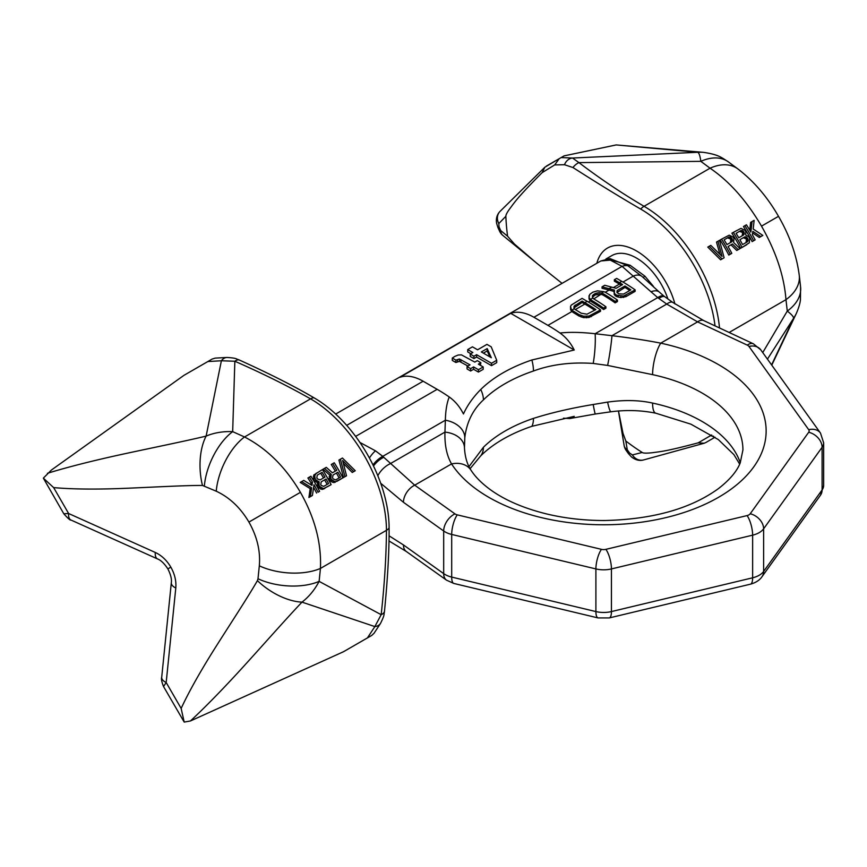 <?xml version="1.0" encoding="UTF-8"?>
<svg xmlns="http://www.w3.org/2000/svg" width="867" height="867" viewBox="0 0 867 867"><rect width="100%" height="100%" fill="white"/><g stroke="black" fill="none" stroke-linecap="round" stroke-linejoin="round"><path stroke-width="1.3" d="M761.508 226.135L778.501 216.327C767.262 196.82 753.672 180.975 737.719 168.816L737.719 168.816A46.417 29.912 126.6 0 0 710.062 168.198C729.472 181.441 746.628 200.765 761.508 226.135C776.041 251.723 784.202 276.226 785.968 299.668L729.136 332.473M722.655 258.626L720.596 259.807L707.797 247.106L709.249 246.261L722.059 258.962L724.108 257.781L719.502 240.343L717.963 241.232L722.048 256.404L710.788 245.372L709.249 246.261M719.859 254.129L716.51 242.066L717.963 241.232M730.339 254.183L728.8 255.071A107.345 61.98 -120 0 0 720.098 239.996L721.561 239.151A110.25 63.649 60 0 1 730.263 254.226L731.802 253.337A110.25 63.649 -120 0 0 728.085 246.51L732.442 243.995L738.207 249.642L740.006 248.601L733.612 242.457L733.97 238.403A110.25 63.649 -120 0 0 733.211 237.135L729.19 235.174L721.561 239.151M738.554 249.447L736.755 250.476L730.989 244.83L728.085 246.51M746.758 244.711L740.602 248.255A107.345 61.98 -120 0 0 731.9 233.18L733.352 232.345A110.25 63.649 60 0 1 742.054 247.42L749.326 242.793L749.63 238.338A110.25 63.649 -120 0 0 748.741 236.724L745.739 235.033L745.772 231.587A110.25 63.649 -120 0 0 745.002 230.319L740.992 228.368L733.352 232.345M753.683 240.712L752.144 241.6A107.345 61.98 -120 0 0 743.442 226.525L744.894 225.68A110.25 63.649 60 0 1 753.596 240.755L755.135 239.866A110.25 63.649 -120 0 0 752.328 234.643L752.838 231.359L760.782 236.615L762.83 235.423L753.195 229.018L754.127 220.348L752.068 221.54L750.865 232.074A110.25 63.649 -120 0 0 746.433 224.791L744.894 225.68M749.749 230.178L750.616 222.375L752.068 221.54M761.378 236.268L759.319 237.45L752.599 232.963M730.393 242.608L730.794 239.812A107.345 61.98 -120 0 0 730.22 238.858L727.511 237.861L724.086 239.834L728.963 237.016L731.672 238.024A110.25 63.649 60 0 1 732.247 238.967L731.835 241.774L726.969 244.581A110.25 63.649 -120 0 0 724.086 239.834M742.185 235.802L742.586 232.995A107.345 61.98 -120 0 0 742.206 232.367L739.497 231.359L736.083 233.331L740.949 230.524L743.658 231.532A110.25 63.649 60 0 1 744.038 232.161L743.637 234.957L738.76 237.775A110.25 63.649 -120 0 0 736.083 233.331M745.978 242.587L746.465 239.747A107.345 61.98 -120 0 0 745.923 238.772L743.301 237.721L739.876 239.693L744.753 236.886L747.376 237.937A110.25 63.649 60 0 1 747.918 238.902L747.43 241.752L742.564 244.559A110.25 63.649 -120 0 0 739.876 239.693M562.065 283.357L536.64 263.135L514.391 244.006L507.585 236.214A202.759 117.067 -120 0 1 505.851 216.295C505.819 214.983 506.978 212.653 509.33 209.315C513.752 203.658 515.67 199.15 542.157 172.631L554.685 164.914L564.493 164.719L572.968 167.537C598.588 183.912 621.162 197.763 640.691 209.077A106.327 61.384 60 0 1 693.849 265.204A106.327 61.384 60 0 1 715.026 325.873M711.666 434.985L698.173 442.853C663.483 452.108 659.386 451.599 652.266 452.737C646.403 453.333 643.043 453.246 642.209 452.466A202.759 117.067 60 0 1 625.822 441.01L623.005 433.37L618.496 411.023M596.832 263.286A58.024 33.499 -120 0 1 625.822 246.412A58.024 33.499 -120 0 1 665.509 281.569A58.024 33.499 60 0 1 674.927 303.927M642.209 452.466L632.368 454.926L629.67 453.127L627.285 449.8L625.822 441.01M715.037 437.217L706.085 442.387M705.944 442.473L704.188 443.232L698.173 442.853M713.628 436.264L711.124 435.863M800.555 286.609A46.417 29.912 173.4 0 1 800.577 286.825L799.266 275.403A46.417 29.912 173.4 0 1 785.968 299.668L787.279 311.08C791.679 314.483 793.771 316.899 793.565 318.33L771.587 364.909M667.904 298.952A49.321 28.481 60 0 0 661.153 284.083A49.321 28.481 -120 0 0 611.831 255.602L605.881 259.038M728.659 162.086A46.417 29.912 126.6 0 0 728.486 161.966C721.485 157.512 718.851 154.662 703.538 152.354L703.538 152.354A45.669 40.977 116.9 0 0 697.697 152.289L616.177 144.93L564.059 155.887L559.182 158.704L554.685 164.914M737.719 168.816L728.486 161.966A46.417 29.912 126.6 0 0 700.829 161.349C700.092 155.832 699.04 152.82 697.697 152.289L572.534 158.032A11.607 9.439 92.2 0 0 564.493 164.719M572.968 167.537A11.607 7.489 126.7 0 1 578.918 162.606L700.829 161.349L710.062 168.198L644.051 206.303C621.747 193.211 600.04 178.645 578.918 162.606L572.534 158.032L561.144 157.566M546.373 166.096L559.182 158.704L544.844 167.233L542.157 172.631M505.851 216.295L498.807 223.588L499.013 226.829L500.703 230.557L507.585 236.214M499.013 226.829L497.951 227.566L499.652 231.294L500.703 230.557A11.607 7.749 -50.6 0 0 502.827 235.412L536.64 263.135M703.538 152.354L616.177 144.93M624.132 445.519A11.607 11.607 0 0 0 626.115 450.341L627.285 449.8A11.607 7.749 -9.4 0 1 624.132 445.519L618.453 411.023M762.743 352.587L787.279 311.08A46.417 29.912 173.4 0 0 800.577 286.825L800.447 299.559C800.165 303.071 798.821 307.633 796.426 313.236L796.426 313.236A45.669 40.977 -176.9 0 1 793.565 318.33L767.436 359.133M720.596 259.807L722.059 258.962M730.989 244.83L732.442 243.995M728.8 255.071L730.263 254.226M736.755 250.476L738.207 249.642M730.968 241.85L732.42 241.004M731.109 240.907L732.561 240.072M730.794 239.812L732.247 238.967M730.22 238.858L731.672 238.024M729.375 238.057L730.827 237.222M728.475 237.731L729.927 236.886M727.511 237.861L728.963 237.016M740.602 248.255L742.054 247.42M739.497 231.359L740.949 230.524M742.77 235.033L744.222 234.198M742.9 234.101L744.352 233.266M742.586 232.995L744.038 232.161M742.206 232.367L743.658 231.532M741.372 231.565L742.824 230.73M740.461 231.229L741.914 230.394M745.923 238.772L747.376 237.937M746.465 239.747L747.918 238.902M745.132 237.948L746.585 237.114M744.254 237.601L745.707 236.767M743.301 237.721L744.753 236.886M746.574 241.817L748.026 240.983M746.736 240.863L748.188 240.029M752.144 241.6L753.596 240.755M759.319 237.45L760.782 236.615M300.426 492.337L248.927 522.075C257.131 536.619 260.588 551.206 259.32 565.826A46.417 23.279 5.8 0 0 320.432 568.438C321.57 543.327 314.905 517.957 300.426 492.337C285.481 466.999 266.852 448.542 244.527 436.968L310.549 398.853A11.607 6.698 -60 0 1 313.908 397.747C294.292 386.238 269.474 373.688 239.465 360.076L238.176 359.534M343.484 463.542L352.251 472.472L353.79 471.583M352.251 472.472L355.253 470.738L342.443 458.036L340.395 459.217L338.932 460.063L343.538 477.5L345.077 476.612M332.7 463.661A110.25 63.649 60 0 1 336.754 470.293L332.397 472.818L326.285 467.356L324.496 468.397L331.227 474.347L330.826 478.432A110.25 63.649 60 0 1 331.541 479.722L335.334 481.814L342.942 477.847A110.25 63.649 -120 0 0 334.239 462.772L331.248 464.495A107.345 61.98 60 0 1 335.312 471.139M341.49 478.692L336.786 481.402M324.496 468.397L323.033 469.242L329.785 475.181L329.373 479.267A107.345 61.98 60 0 1 330.089 480.567L332.343 482.258L335.334 482.236M316.282 473.133L314.775 475.723L315.111 478.519A110.25 63.649 60 0 1 316.076 480.101L319.11 481.77L319.023 485.238A110.25 63.649 60 0 1 319.739 486.539L323.543 488.62L331.14 484.653A110.25 63.649 -120 0 0 322.437 469.578L313.746 475.029L313.659 479.353A107.345 61.98 60 0 1 314.623 480.936L317.658 482.605L317.582 486.073A107.345 61.98 60 0 1 318.287 487.373L322.08 489.465L329.688 485.498M318.146 492.163L319.609 491.318A110.25 63.649 -120 0 0 310.906 476.243L309.367 477.132A110.25 63.649 60 0 1 312.478 482.171L312.001 485.444L303.721 480.394L301.673 481.575L311.632 487.796L310.375 496.65L312.423 495.469L313.984 484.729A110.25 63.649 60 0 1 318.07 492.207M313.616 487.471A107.345 61.98 60 0 1 316.607 493.052M301.673 481.575L300.21 482.41L310.191 488.63L308.923 497.485L310.971 496.303M309.367 477.132L307.904 477.977A107.345 61.98 60 0 1 311.025 483.017L310.787 484.686M332.993 475.04L337.87 472.222A110.25 63.649 60 0 1 340.547 477.088L335.67 479.906L333.08 478.833A110.25 63.649 -120 0 0 332.538 477.858L332.993 475.04L336.418 473.057A107.345 61.98 60 0 1 339.084 477.934M321.202 481.846L326.068 479.028A110.25 63.649 60 0 1 328.571 483.58L323.694 486.387L321.104 485.325A110.25 63.649 -120 0 0 320.747 484.675L321.202 481.846L324.616 479.874A107.345 61.98 60 0 1 327.119 484.415M317.214 475.159L322.09 472.352A110.25 63.649 60 0 1 324.962 477.11L320.086 479.917L317.42 478.898A110.25 63.649 -120 0 0 316.845 477.945L317.214 475.159L320.638 473.187A107.345 61.98 60 0 1 323.51 477.945M384.319 612.655L384.482 611.268C387.722 578.235 389.25 550.469 389.099 527.97A106.327 61.384 -120 0 0 367.077 453.864A106.327 61.384 -120 0 0 313.908 397.747M163.549 686.545L184.194 722.081L181.149 708.426L166.182 682.513L163.549 686.545C161.717 682.015 161.099 678.915 161.706 677.257L171.319 582.732A11.607 5.82 5.8 0 0 175.795 587.989C176.38 581.009 174.733 574.073 170.842 567.159C166.8 560.331 161.609 555.433 155.28 552.452L68.612 513.513L63.8 513.773L43.35 478.129L51.402 470.044L183.956 375.335L212.187 359.036L215.222 358.114L226.991 357.453C237.699 358.136 236.138 359.176 238.49 359.664M259.32 565.826L257.998 578.755A46.417 23.279 5.8 0 0 319.121 581.378L320.432 568.438L386.454 530.322A107.345 61.98 -120 0 0 310.549 398.853C287.877 385.978 262.636 373.449 234.849 361.246L221.388 360.759L207.852 361.539M248.927 522.075C240.43 507.704 229.527 497.409 216.241 491.199A46.417 23.279 -65.8 0 1 244.527 436.968L232.67 431.636C223.057 431.257 214.203 432.731 206.129 436.09C184.649 441.346 141.354 449.995 113.393 456.248C87.513 462.068 65.524 467.747 47.425 473.295M170.842 567.159L167.862 568.882C164.372 563.561 160.948 560.255 157.588 558.955A11.607 5.82 -65.8 0 1 155.28 552.452M257.998 578.755L257.412 580.63A45.669 24.059 34.2 0 0 301.998 602.132C286.706 618.106 257.564 651.28 238.165 672.369C220.196 691.877 204.276 708.079 190.426 720.976L343.516 651.713L371.759 635.413L374.067 633.246L380.526 623.384C385.284 613.782 383.604 614.605 384.363 612.319M389.099 527.97A11.607 6.698 -0 0 1 386.454 530.322C386.259 556.397 384.504 584.521 381.166 614.681L319.121 581.378C314.645 589.896 308.934 596.821 301.998 602.132L374.858 626.581A11.607 8.54 32.7 0 0 380.505 623.416M384.482 611.268A11.607 5.798 5.9 0 1 381.166 614.681L374.858 626.581L367.424 637.917M371.759 635.413L357.291 643.769L371.759 635.413M184.194 722.081L190.426 720.976M216.241 491.199L202.466 485.455A45.669 24.059 -94.2 0 1 206.129 436.09L221.388 360.759A11.607 8.54 -92.7 0 1 226.959 357.453M43.35 478.129L53.646 487.601L68.612 513.513A11.607 5.82 -65.8 0 0 70.931 520.016L70.931 520.016C70.325 520.525 67.951 518.444 63.8 513.773M340.395 459.217L344.99 476.666L346.529 475.777L342.606 460.507L353.714 471.626M343.538 477.5L344.99 476.666M333.882 482.648L335.334 481.814M332.343 482.258L333.795 481.423M330.869 481.391L332.321 480.556M330.089 480.567L331.541 479.722M329.373 479.267L330.826 478.432M329.092 478.15L330.544 477.305M329.124 476.417L330.576 475.582M329.785 475.181L331.227 474.347M336.418 473.057L337.87 472.222M317.658 482.605L319.11 481.77M317.333 483.222L318.785 482.388M316.964 482.583L318.406 481.749M315.447 481.749L316.888 480.914M314.623 480.936L316.076 480.101M313.659 479.353L315.111 478.519M313.334 478.259L314.786 477.424M313.323 476.557L314.775 475.723M313.746 475.029L315.209 474.184M323.532 489.053L324.995 488.208M322.08 489.465L323.543 488.62M320.541 489.064L321.993 488.229M319.078 488.208L320.53 487.362M318.287 487.373L319.739 486.539M317.582 486.073L319.023 485.238M317.289 484.956L318.742 484.122M324.616 479.874L326.068 479.028M320.638 473.187L322.09 472.352M311.025 483.017L312.478 482.171M308.923 497.485L310.375 496.65M310.191 488.63L311.632 487.796M355.622 436.404L437.163 389.326L423.139 381.22A52.226 30.15 -120 0 0 399.925 377.297L510.706 313.345A52.226 30.15 -120 0 1 533.92 317.268L547.944 325.363A174.072 100.507 60 0 1 560.017 333.026C565.923 337.22 570.659 342.888 574.236 350.019L510.706 313.345M653.35 286.262L644.885 276.15L630.157 265.28A5.798 3.208 -53.6 0 1 627.871 265.768A12.712 8.215 132.9 0 0 622.094 266.364L651.019 291.789A14.36 7.825 135.9 0 1 659.484 292.233L641.992 276.432L627.871 265.768L610.021 258.594L600.82 260.978L610.281 260.122L622.094 266.364L533.92 317.268M369.407 458.025A14.36 5.365 -58.7 0 1 375.498 450.851L359.903 442.43M613.413 287.573L619.45 284.083L614.367 281.146L614.367 279.727L619.45 282.664A175.817 101.504 60 0 1 622.614 284.539L616.079 288.31L604.754 285.276L602.056 286.836L614.551 290.12L613.803 291.496L615.017 294.13A175.817 101.504 60 0 1 616.589 295.159L623.59 296.048L635.143 289.892A175.817 101.504 60 0 0 621.758 281.331L616.675 278.394L614.367 279.727M603.833 291.68L597.471 290.846L592.822 292.168L589.755 294.39L589.04 297.522L590.449 299.408L592.822 298.042L592.497 295.528L595.185 293.523L599.054 292.645L601.46 293.046L603.833 291.68L605.264 292.244L609.089 290.066L602.056 288.256L602.056 286.836M589.007 295.734L589.04 298.952L589.842 300.296L589.842 298.877M588.368 302.03L590.449 300.827L589.842 300.296M570.54 306.387L570.573 309.606L571.375 310.96L571.375 309.541L572.957 310.895A175.817 101.504 60 0 1 578.853 314.526L583.534 316.195L588.975 316.043L600.517 309.877A175.817 101.504 60 0 0 587.143 301.315L582.06 298.378L571.299 305.054L570.54 306.387L571.375 309.541M547.944 325.363L571.992 311.481L571.375 310.96M573.911 307.98L582.104 302.496L582.104 301.077L584.835 302.648A175.817 101.504 60 0 1 595.857 309.573L587.002 314.201L581.161 313.193A175.817 101.504 60 0 0 575.265 309.562L574.073 308.435L574.041 306.192L582.104 301.077M575.287 309.584L584.835 304.068L582.104 302.496M592.378 297.327L595.185 294.943L601.004 294.303L601.004 292.883M592.822 298.042L593.732 298.909L601.004 294.303M574.236 350.019L531.883 359.989A142.372 82.192 180 0 0 480.719 389.521C473.024 397.314 467.27 405.463 463.455 413.971C459.868 406.818 455.121 401.161 449.236 396.978A174.072 100.507 60 0 0 437.163 389.326M467.725 349.564L472.862 352.522L470.207 354.05L473.946 356.218L476.601 354.679L491.513 363.284L496.726 360.282L491.199 346.822L486.961 344.372L477.587 349.791L472.461 346.833L467.725 349.564L467.725 351.926L470.814 353.703M470.207 354.05L470.207 356.424L473.946 358.58L476.601 357.052L491.513 365.657L496.726 362.644L496.726 360.282M452.292 358.049L455.879 360.119L459.391 359.003L470.022 364.855L467.042 366.568L470.618 368.638L473.599 366.914L478.421 369.71L483.201 366.947L478.378 364.162L480.871 362.72L477.294 360.65L474.802 362.092L461.45 354.874L458.253 355.004L454.861 356.391L452.292 358.049L452.292 360.423L455.879 362.493L459.391 361.376L467.963 366.037M467.042 366.568L467.042 368.941L470.618 371L473.599 369.288L478.421 372.073L483.201 369.32L483.201 366.947M480.426 365.343L480.871 362.72M483.385 353.14L487.189 350.94L489.888 356.89M372.983 464.972A14.446 6.665 -46.5 0 1 382.77 456.345L375.498 450.851M373.493 466.002A14.457 6.936 -44.8 0 1 383.767 457.31L382.77 456.345L445.356 420.213C445.584 410.568 446.884 402.819 449.236 396.978M560.017 333.026C569.63 331.953 581.334 332.191 595.141 333.73L657.717 297.609L666.734 304.079L697.577 321.885L747.267 345.12A5.798 3.349 180 0 1 748.969 346.442L808.705 429.685A5.798 3.349 180 0 1 808.705 432.254L750.215 513.763A5.798 3.349 180 0 1 747.083 515.583L605.892 549.342A5.798 3.349 180 0 1 601.449 549.342L457.256 514.857A5.798 3.349 180 0 1 454.958 513.871L414.719 485.184L383.767 457.31M651.019 291.789L657.717 297.609A14.446 5.668 127.5 0 1 664.133 296.254L664.989 296.872A14.457 5.365 126 0 0 658.887 298.465M613.803 291.496L615.017 295.549A174.072 100.507 60 0 1 616.589 296.579L620.87 297.554L625.909 296.644L635.143 291.323L635.143 289.892M609.089 290.066L614.551 291.55M601.46 294.466L602.955 294.997A174.072 100.507 60 0 1 615.137 302.865L617.445 301.532L617.445 300.101L615.137 301.434A175.817 101.504 60 0 0 602.955 293.577L601.46 293.046M590.449 300.827L591.424 301.662A174.072 100.507 60 0 1 603.595 309.53L605.903 308.197L605.903 306.766L603.595 308.099A175.817 101.504 60 0 0 591.424 300.242L590.449 299.408M571.992 311.481L572.957 312.326A174.072 100.507 60 0 1 578.853 315.956L583.534 317.625L588.975 317.474L600.517 311.307L600.517 309.877M584.835 304.068A174.072 100.507 60 0 1 594.719 310.234M619.45 284.083A174.072 100.507 60 0 1 621.411 285.232M629.735 290.51A174.072 100.507 60 0 0 624.977 287.411L616.903 292.547M593.191 363.436A23.214 3.403 94.6 0 0 595.141 333.73L611.961 335.692C630.179 337.87 646.446 340.352 660.741 343.148A162.465 93.799 180 0 1 718.548 497.3A162.465 93.799 180 0 1 451.555 463.921C446.765 455.63 444.565 445.031 444.955 432.113A23.214 16.462 -2.3 0 1 464.452 447.535L464.81 437.553C466.684 422.186 472.894 409.636 483.407 399.904A139.262 80.403 180 0 1 505.201 383.593A139.262 80.403 180 0 1 533.454 371.011C551.119 364.465 571.028 361.94 593.191 363.436L607.615 365.43L652.591 374.642A139.262 80.403 180 0 1 742.932 449.919L740.223 462.902C736.928 471.345 729.635 479.939 718.342 488.685C690.468 508.81 652.548 519.42 604.581 520.514C584.456 520.547 565.186 518.368 546.774 513.979C523.386 508.214 504.388 499.966 489.779 489.259C481.358 482.984 475.105 476.633 471.019 470.228L471.019 470.228A23.214 17.741 -33 0 1 471.03 470.239M457.256 514.857A14.511 4.53 -76.6 0 0 451.696 534.44A20.309 11.726 180 0 1 443.687 530.994L443.687 573.629A14.511 9.201 125.5 0 0 446.538 580.175L453.875 583.458A14.511 4.53 103.4 0 1 451.696 577.086L595.9 611.571A14.511 4.53 103.4 0 0 598.078 617.933L609.263 617.933A14.511 4.53 76.6 0 0 611.441 611.571L752.632 577.801A14.511 4.53 76.6 0 1 750.454 584.174C755.764 582.7 759.622 580.218 762.006 576.707A14.511 10.946 35.7 0 0 763.621 571.461L822.1 489.942A14.511 10.946 35.7 0 1 820.485 495.198L823.65 485.455A20.309 11.726 180 0 1 822.1 489.942L822.1 447.307L763.621 528.816L763.621 571.461A20.309 11.726 180 0 1 752.632 577.801L752.632 535.167L611.441 568.925L611.441 611.571A20.309 11.726 180 0 1 595.9 611.571L595.9 568.925L451.696 534.44L451.696 577.086A20.309 11.726 180 0 1 443.687 573.629L403.448 544.942L389.045 535.795M454.958 513.871A14.511 9.201 -54.5 0 0 443.687 530.994L403.448 502.296L380.7 483.255M468.982 466.63L483.407 447.285A139.262 80.403 180 0 1 505.201 430.975A139.262 80.403 180 0 1 533.454 418.393C551.119 412.79 571.028 408.162 593.191 404.499L607.615 402.104C624.251 399.785 639.239 400.11 652.591 403.068A139.262 80.403 180 0 1 740.288 462.75M630.157 265.28L606.867 258.854M644.885 276.15A5.798 0.91 -47.6 0 1 643.119 277.332M563.474 418.197L569.727 418.544L574.236 416.344L531.883 426.315A142.372 82.192 180 0 0 480.719 455.858L470.087 468.7M572.957 312.326L572.957 310.895M593.732 298.909A175.817 101.504 60 0 1 605.903 306.766M605.264 292.244A175.817 101.504 60 0 1 617.445 300.101M624.977 285.991A175.817 101.504 60 0 1 630.862 289.86L623.557 294.076L618.897 293.826A175.817 101.504 60 0 0 617.716 293.057L616.903 291.128L617.662 290.207L624.977 285.991L624.977 287.411M570.573 309.606L570.573 308.186M591.283 316.639L591.283 315.209M588.975 317.474L588.975 316.043M586.645 317.81L586.645 316.379M583.534 317.625L583.534 316.195M581.193 317.019L581.193 315.588M578.853 315.956L578.853 314.526M575.179 306.495L575.179 305.076M574.041 307.612L574.041 306.192M591.424 301.662L591.424 300.242M603.595 309.53L603.595 308.099M592.497 296.947L592.497 295.528M593.646 295.831L593.646 294.412M595.185 294.943L595.185 293.523M597.114 294.281L597.114 292.862M599.054 294.076L599.054 292.645M602.955 294.997L602.955 293.577M615.137 302.865L615.137 301.434M589.04 298.952L589.04 297.522M614.215 294.574L614.215 293.154M615.017 295.549L615.017 294.13M616.589 296.579L616.589 295.159M618.149 297.153L618.149 295.723M620.87 297.554L620.87 296.124M623.59 297.479L623.59 296.048M625.909 296.644L625.909 295.213M617.662 291.637L617.662 290.207M491.34 357.735L481.337 351.948L487.189 348.577L491.34 357.735M491.513 365.657L491.513 363.284M476.601 357.052L476.601 354.679M473.946 358.58L473.946 356.218M487.189 350.94L487.189 348.577M478.421 372.073L478.421 369.71M473.599 369.288L473.599 366.914M470.618 371L470.618 368.638M455.879 362.493L455.879 360.119M640.691 209.077A11.607 6.698 120 0 1 644.051 206.303A107.345 61.98 60 0 1 719.502 327.964M704.188 443.232L643.509 459.965A11.607 10.144 -104.4 0 1 632.368 454.926M544.844 167.233L500.01 211.418A11.607 10.144 44.4 0 0 498.807 223.588M643.509 459.965C639.434 461.049 635.413 460.03 631.447 456.909L628.488 453.679L629.67 453.127M204.374 485.878A46.417 23.279 -65.8 0 1 232.67 431.636L234.849 361.246A11.607 5.798 -65.9 0 1 239.465 360.076M257.412 580.63C247.539 597.97 226.341 629.93 211.581 653.588C198.305 675.014 188.161 693.297 181.149 708.426M175.795 587.989L166.182 682.513A11.607 5.82 5.8 0 1 161.706 677.257M202.466 485.455C182.514 485.336 144.225 487.709 116.362 488.663C91.165 489.443 70.26 489.086 53.646 487.601M423.139 381.22L346.692 425.361M622.983 282.046L633.517 275.966A13.612 8.822 -48.9 0 1 641.97 276.41M377.828 475.766A14.501 7.077 -44.7 0 1 390.183 463.737L444.955 432.113L445.356 420.213A23.214 16.69 6.1 0 1 464.81 437.553M480.719 389.521A23.214 16.365 45.3 0 1 483.407 399.904M531.883 359.989A23.214 9.559 71.4 0 1 533.454 371.011M664.989 296.872L672.825 302.453A14.501 5.386 125.4 0 0 666.734 304.079L611.961 335.692A23.214 1.691 98.7 0 1 607.615 365.43M605.892 549.342A14.511 4.53 -103.4 0 1 611.441 568.925A20.309 11.726 180 0 1 595.9 568.925A14.511 4.53 -76.6 0 1 601.449 549.342M750.215 513.763A14.511 10.946 -144.3 0 1 763.621 528.816A20.309 11.726 180 0 1 752.632 535.167A14.511 4.53 -103.4 0 0 747.083 515.583M823.65 485.455L823.65 442.82A20.309 11.726 180 0 1 822.1 447.307A14.511 10.946 -144.3 0 0 808.705 432.254M672.825 302.453L703.722 320.584A14.511 7.456 115.1 0 0 697.577 321.885L660.741 343.148A23.214 6.654 102.2 0 0 652.591 374.642M703.722 320.584L753.412 343.82A14.511 7.456 115.1 0 0 747.267 345.12M753.412 343.82L760.76 349.824A14.511 10.946 144.3 0 0 748.969 346.442M760.76 349.824L820.485 433.077A14.511 10.946 144.3 0 0 808.705 429.685M464.452 447.535L464.452 447.535C464.929 456.736 467.118 464.3 471.019 470.228A23.214 17.741 -33 0 0 451.555 463.921L414.719 485.184A14.511 9.201 -54.5 0 0 403.448 502.296M739.681 464.138L733.916 454.633L718.32 439.58L690.901 424.169L655.831 413.212A23.214 6.654 -77.8 0 1 652.591 403.068M403.448 544.942A14.511 9.201 125.5 0 0 406.298 551.477L446.538 580.175M480.719 455.858A23.214 16.365 -134.7 0 0 483.407 447.285M531.883 426.315A23.214 9.559 -108.6 0 0 533.454 418.393M655.831 413.212C641.407 410.254 626.483 409.766 611.051 411.76L595.261 414.025A23.214 0.585 -99.5 0 1 593.191 404.499M611.051 411.76L611.051 411.76A23.214 2.742 -96.9 0 1 607.615 402.104M571.992 310.061L574.355 308.695M584.835 302.648L587.143 301.315M609.089 288.646L611.734 287.118M619.45 282.664L621.758 281.331M460.876 361.94L460.876 359.577M459.391 361.376L459.391 359.003M457.494 361.962L457.494 359.588M799.266 275.403C796.697 255.505 789.783 235.813 778.501 216.327M497.951 227.566L496.628 223.361C495.816 218.657 496.954 214.68 500.01 211.418M499.652 231.294A11.607 11.607 0 0 0 502.827 235.412M628.488 453.679L626.115 450.341M771.771 365.17L796.426 313.236M171.319 582.732C171.872 579.178 170.723 574.561 167.862 568.882M157.588 558.955L70.931 520.016M600.82 260.978L335.702 414.047M820.485 433.077L823.65 442.82M388.969 540.932L406.298 551.477M453.875 583.458L598.078 617.933M609.263 617.933L750.454 584.174M762.006 576.707L820.485 495.198M659.484 292.233L664.133 296.254M595.261 414.025L569.727 418.544"/></g></svg>
